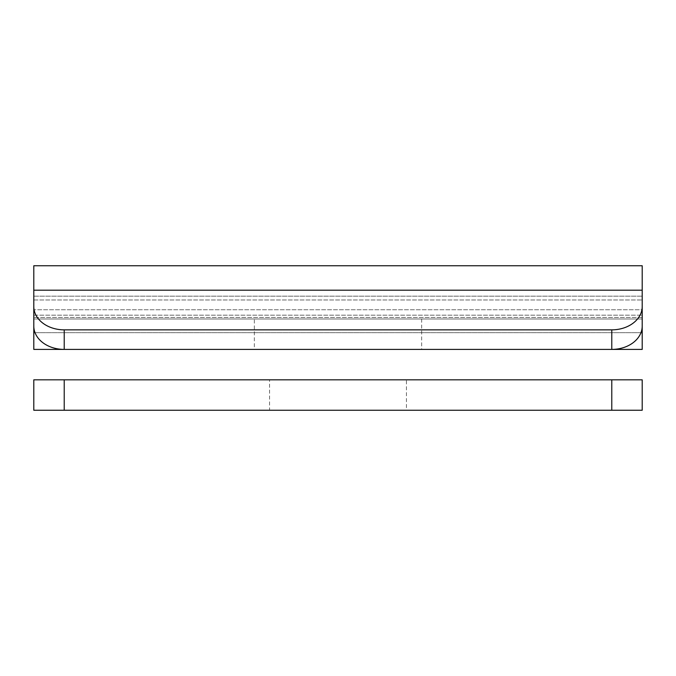 <?xml version="1.0" encoding="UTF-8"?>
<svg xmlns="http://www.w3.org/2000/svg" width="676" height="676" viewBox="0 0 676 676"><rect width="100%" height="100%" fill="white"/><g stroke="black" fill="none" stroke-linecap="round" stroke-linejoin="round"><path stroke-width="0.51" stroke-dasharray="3.38 2.54" d="M33.8 306.549L33.8 326.102A30.42 23.305 180 0 0 64.22 349.407L611.78 349.407L64.22 349.407L64.22 329.854A30.42 23.305 0 0 1 33.8 306.549L33.8 349.407L33.8 318.988L642.2 318.988L642.2 349.407L642.2 265.752L642.2 318.988L33.8 318.988L33.8 265.752L33.8 326.102L33.8 296.173L642.2 296.173L642.2 309.752L642.2 290.198L642.2 309.752L33.8 309.752L642.2 309.752L642.2 326.102A30.42 23.305 180 0 1 611.78 349.407L611.78 329.854L64.22 329.854M642.2 306.549A30.42 23.305 0 0 1 611.78 329.854M642.2 332.676L642.2 317.466L642.2 332.676L33.8 332.676L33.8 317.466L33.8 332.676M33.8 315.185L33.8 349.407L642.2 349.407L642.2 265.752L33.8 265.752L33.8 315.185L642.2 315.185L33.8 315.185M254.345 349.407L421.655 349.407L254.345 349.407L254.345 318.988L421.655 318.988L254.345 318.988M421.655 318.988L421.655 349.407M269.555 379.827L406.445 379.827L269.555 379.827L269.555 410.248L406.445 410.248L406.445 379.827M406.445 410.248L269.555 410.248M64.22 379.827L33.8 379.827L33.8 410.248L642.2 410.248L642.2 379.827L64.22 379.827L64.22 410.248M642.2 290.198L33.8 290.198M33.8 299.975L642.2 299.975L33.8 299.975M642.2 317.466L33.8 317.466L642.2 317.466M640.966 332.676L35.034 332.676M611.78 410.248L611.78 379.827M33.8 296.173L642.2 296.173"/><path stroke-width="1.01" d="M35.034 332.676L33.8 332.676L33.8 349.407L64.22 349.407A30.42 23.305 180 0 1 33.8 326.102L33.8 265.752L642.2 265.752L642.2 326.102A30.42 23.305 180 0 1 611.78 349.407L642.2 349.407L642.2 332.676L640.966 332.676M642.2 296.173L642.2 332.676M33.8 332.676L33.8 296.173M33.8 306.549A30.42 23.305 0 0 0 64.22 329.854L611.78 329.854A30.42 23.305 0 0 0 642.2 306.549M611.78 329.854L611.78 349.407L64.22 349.407L64.22 329.854M611.78 379.827L642.2 379.827L642.2 410.248L33.8 410.248L33.8 379.827L611.78 379.827L611.78 410.248M33.8 290.198L642.2 290.198M64.22 410.248L64.22 379.827"/></g></svg>
